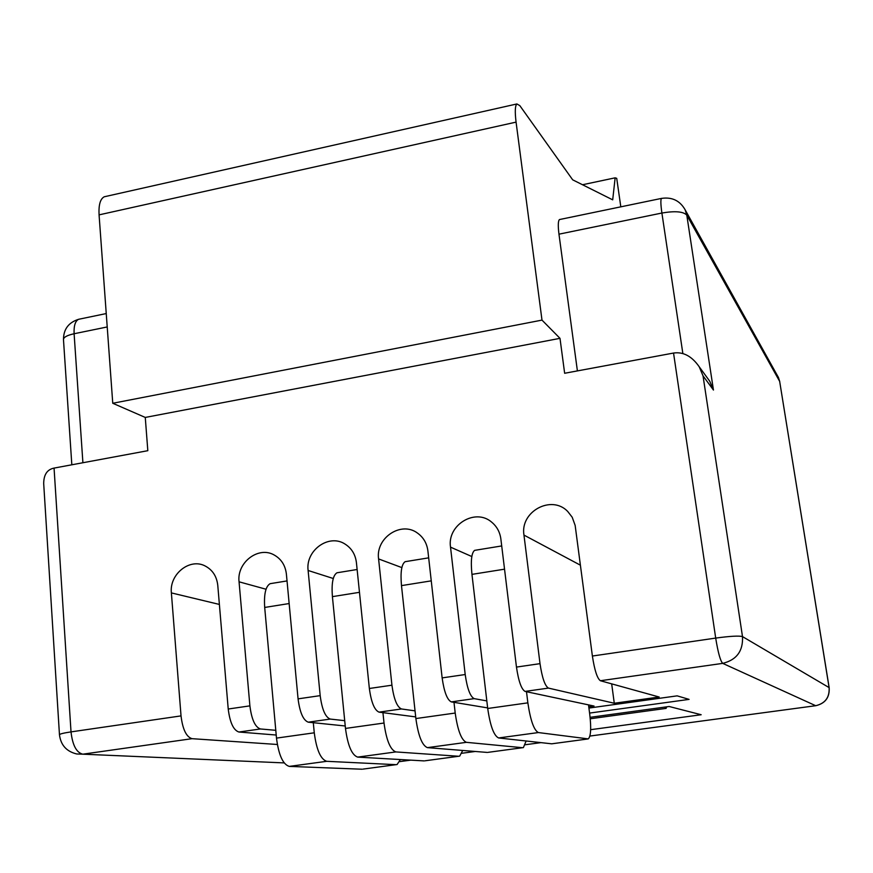 <?xml version="1.0" encoding="UTF-8"?>
<svg xmlns="http://www.w3.org/2000/svg" width="873" height="873" viewBox="0 0 873 873"><rect width="100%" height="100%" fill="white"/><g stroke="black" fill="none" stroke-linecap="round" stroke-linejoin="round"><path stroke-width="1.31" d="M590.65 729.686L701.172 714.736L669.155 706.497L590.104 717.322M588.511 704.871L589.777 714.594C591.337 728.278 590.846 736.386 588.282 738.896L538.368 732.556L498.603 737.958L551.725 743.818L587.605 739.005M777.603 375.968L779.665 381.392L686.789 215.129L713.448 390.045L703.027 375.848L742.497 636.603L829.099 687.597L779.665 381.392L829.164 687.684C829.765 697.396 825.323 703.409 815.862 705.69L589.886 736.059L815.698 705.711L722.713 663.371L600.395 680.733C597.23 678.496 594.568 670.268 592.385 656.027L575.154 525.426L572.208 517.242L567.679 511.414C551.452 494.402 519.904 511.622 523.964 535.094L540.016 663.655C542.122 677.786 544.927 685.938 548.44 688.099L525.066 691.416L594.033 706.05L588.751 706.781M525.066 691.416C521.41 689.288 518.54 681.18 516.467 667.081L500.851 538.881C499.902 532.028 496.857 526.463 491.706 522.185C475.305 507.715 446.965 524.989 450.523 547.142L465.2 674.534C467.208 688.546 470.198 696.578 474.181 698.64L451.297 701.892C447.162 699.851 444.117 691.853 442.142 677.895L427.89 550.852C426.886 543.279 423.438 537.375 417.523 533.108C401.209 520.723 375.455 537.888 378.587 558.927L391.933 685.196C393.843 699.066 397.019 706.988 401.46 708.963L379.046 712.139C374.462 710.196 371.232 702.307 369.355 688.481L356.413 562.572C355.387 554.41 351.601 548.255 345.064 544.086C329.001 533.403 305.354 550.372 308.114 570.484L320.184 695.639C321.995 709.378 325.345 717.18 330.234 719.068L308.267 722.178C303.247 720.323 299.854 712.554 298.064 698.858L286.388 574.052C285.34 565.398 281.302 559.058 274.264 555.042C258.528 545.756 236.616 562.485 239.06 581.811L249.896 705.864C251.62 719.472 255.134 727.176 260.438 728.966L238.918 732.021C233.484 730.254 229.915 722.582 228.224 709.018L217.77 585.303C216.722 576.245 212.477 569.785 205.035 565.922C189.692 557.803 169.22 574.259 171.381 592.909L181.027 715.893C182.664 729.37 186.342 736.965 192.049 738.678L82.782 754.185L284.161 762.904M582.498 184.749L615.149 177.83L616.72 178.343L620.812 206.836M516.074 122.122L99.075 214.867L112.759 403.271L541.991 320.107L516.074 122.122C514.808 111.7 515.081 105.644 516.903 103.952L519.828 105.633L572.677 179.827L612.693 199.841L615.149 177.83M541.991 320.107L559.997 338.342L564.645 373.273L673.541 353.052C683.253 351.612 691.809 356.173 699.197 366.747L703.027 375.848M577.402 370.905L558.971 234.171C557.923 225.769 558.087 220.902 559.462 219.559L559.975 219.461M54.061 468.092L71.019 731.89C63.587 733.014 59.735 733.953 59.462 734.739L43.694 483.62C43.737 474.65 47.186 469.478 54.061 468.092L147.821 450.686L145.267 417.436L559.997 338.342M112.759 403.271L145.267 417.436M99.075 214.867C98.551 204.904 100.275 198.88 104.236 196.785L105.764 196.436M238.918 732.021L276.217 735.033M277.341 744.483L192.049 738.678M600.395 680.733L659.191 697.025L614.276 703.245L548.44 688.099M486.828 700.899L474.181 698.64M451.297 701.892L487.647 707.905M415.046 710.862L401.46 708.963M379.046 712.139L415.701 716.908M344.715 720.672L330.234 719.068M308.267 722.178L345.239 725.987M275.792 730.308L260.438 728.966M589.581 713.077L689.081 699.382L677.153 695.857L588.926 708.068M713.448 390.045L709.782 381.283L706.552 376.852M611.678 683.854L614.276 703.245M552.369 743.731L551.725 743.818M498.603 737.958C493.867 735.743 490.244 725.921 487.712 708.483L527.859 702.852C530.457 720.378 533.96 730.286 538.368 732.556M504.539 569.174L471.955 574.369L487.712 708.483M471.955 574.369C470.612 560.815 471.507 552.816 474.628 550.361L475.709 550.186M526.495 691.722L527.859 702.852M488.116 752.34L523.396 747.594L526.124 740.991M453.993 702.329L455.204 713.045C457.681 730.406 461.402 740.162 466.4 742.334L427.421 747.637L487.385 752.439M427.421 747.637C422.128 745.52 418.287 735.83 415.875 718.555L455.204 713.045M431.251 580.861L401.482 585.619L415.875 718.555M401.482 585.619C400.314 572.175 401.525 564.198 405.127 561.688L406.338 561.481M466.4 742.334L522.632 747.714M425.02 760.798L459.689 756.127L462.723 750.464M382.941 712.652L384.022 723.03C386.379 740.217 390.329 749.852 395.862 751.926L357.668 757.109L424.202 760.907M357.668 757.109C351.841 755.101 347.77 745.542 345.479 728.431L384.022 723.03M359.469 592.32L332.406 596.641L345.479 728.431M332.406 596.641C331.402 583.306 332.919 575.362 336.967 572.786L338.331 572.568M395.862 751.926L458.816 756.269M363.037 769.102L397.106 764.519L400.38 759.543M313.298 722.702L314.269 732.807C316.506 749.842 320.664 759.346 326.731 761.311L289.29 766.396L362.142 769.222M289.29 766.396C282.939 764.486 278.673 755.058 276.49 738.111L314.269 732.807M289.149 603.549L264.694 607.444L276.49 738.111M264.694 607.444C263.842 594.229 265.654 586.296 270.139 583.677L271.623 583.437M326.731 761.311L396.135 764.672M664.833 707.086L666.099 708.396L666.688 706.835M228.224 709.018L249.896 705.864M298.064 698.858L320.184 695.639M369.355 688.481L391.933 685.196M442.142 677.895L465.2 674.534M516.467 667.081L540.016 663.655M592.385 656.027L715.696 638.087C730.166 636.133 739.104 635.642 742.497 636.603C743.218 651.007 736.626 659.933 722.713 663.371C720.378 660.981 718.043 652.557 715.696 638.087L673.541 353.052M59.462 734.739C60.772 745.116 66.534 751.522 76.759 753.977L82.782 754.185C76.442 752.602 72.524 745.171 71.019 731.89L181.027 715.893M410.725 760.143L399.616 761.627L410.714 760.132M461.904 753.257L475.239 751.467L461.904 753.257M525.317 744.734L540.965 742.628L525.317 744.734M107.215 326.949L74.107 333.748L82.902 462.734M682.861 353.565L661.898 213.034L558.971 234.171M106.244 313.56L78.635 319.289C68.607 322.443 63.554 329.186 63.467 339.51C63.62 337.196 67.166 335.276 74.107 333.748C73.758 325.782 75.264 320.969 78.635 319.289L79.814 319.038M661.821 198.335L661.45 198.411C660.545 199.666 660.697 204.544 661.898 213.034C675.036 210.797 683.33 211.495 686.789 215.129L685.163 209.836L778.454 377.507L779.764 381.665M829.164 687.684L829.099 687.597C829.688 697.407 825.214 703.442 815.698 705.711M580.414 565.191L523.964 535.094M471.824 556.538L450.523 547.142M401.853 567.603L378.587 558.927M333.279 578.504L308.114 570.484M266.047 589.242L239.06 581.811M219.385 604.432L171.381 592.909M516.903 103.952L104.236 196.785M685.163 209.836C679.925 200.626 672.024 196.829 661.45 198.411L559.462 219.559M71.826 464.796L63.467 339.51M709.782 381.283L699.197 366.747M501.702 545.941L474.628 550.361M428.676 557.847L405.127 561.688M357.122 569.502L336.967 572.786M287.031 580.927L270.139 583.677M665.87 708.418L590.246 718.763"/></g></svg>
